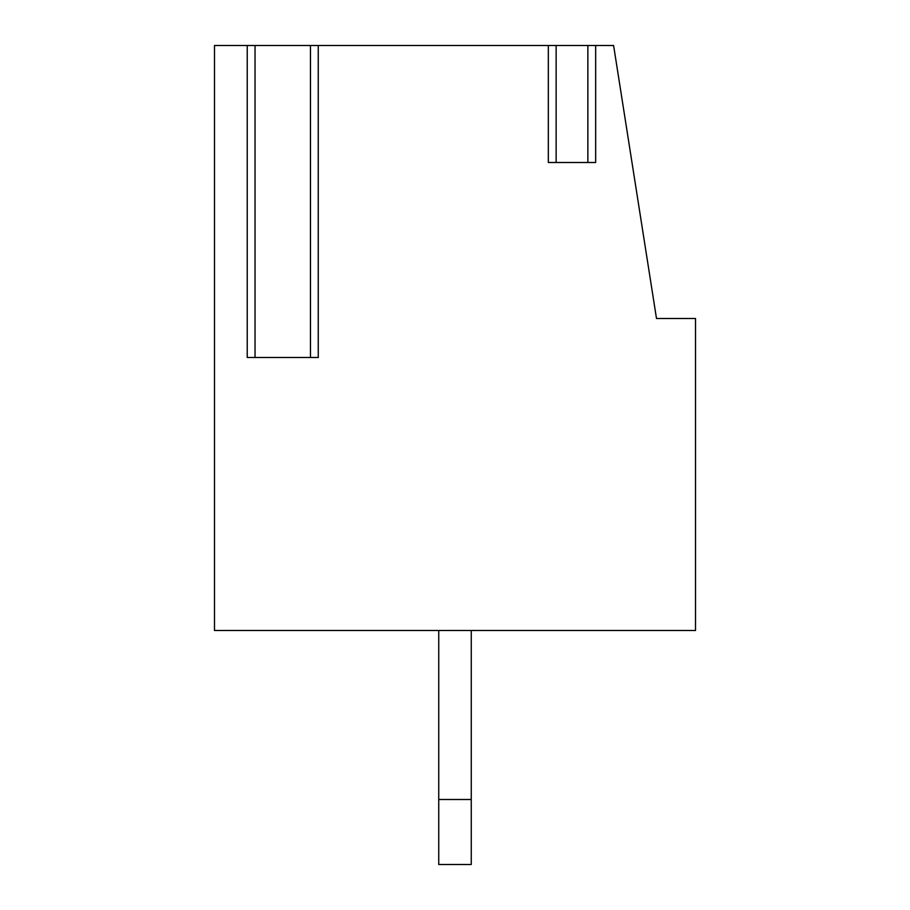 <?xml version="1.0" encoding="UTF-8"?>
<svg xmlns="http://www.w3.org/2000/svg" width="910" height="910" viewBox="0 0 910 910"><rect width="100%" height="100%" fill="white"/><g stroke="black" fill="none" stroke-linecap="round" stroke-linejoin="round"><path stroke-width="1.36" d="M613.602 45.5L214.498 45.5L214.498 630.505L695.502 630.505L695.502 318.5L656.497 318.5L613.602 45.5M548.332 45.5L548.332 162.503L595.663 162.503L595.663 45.5M318.261 45.5L318.261 357.505L247.236 357.505L247.236 45.5M587.871 45.5L587.871 162.503L556.135 162.503L556.135 45.5M438.745 630.505L438.745 864.5L471.255 864.5L471.255 630.505M438.745 799.503L471.255 799.503M310.458 45.5L310.458 357.505L255.039 357.505L255.039 45.5"/></g></svg>
